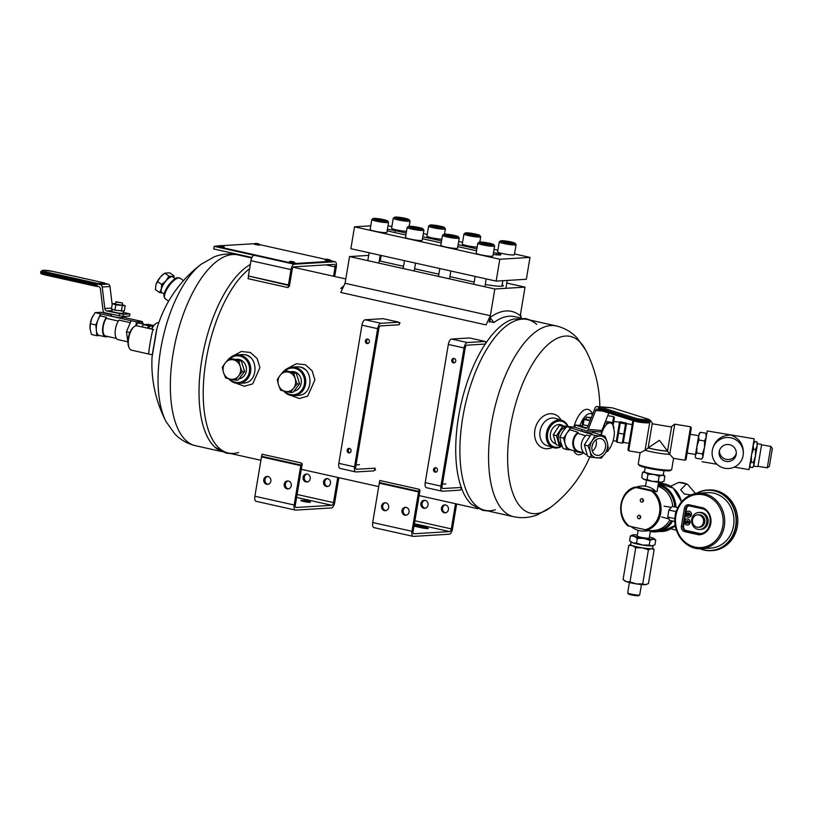 <?xml version="1.0" encoding="UTF-8"?>
<svg xmlns="http://www.w3.org/2000/svg" width="813" height="813" viewBox="0 0 813 813"><rect width="100%" height="100%" fill="white"/><g stroke="black" fill="none" stroke-linecap="round" stroke-linejoin="round"><path stroke-width="1.22" d="M260.912 460.3L228.311 453.024A97.733 42.225 -77.4 0 1 207.234 426.398A97.733 42.225 -77.4 0 1 240.485 277.385A97.733 42.225 -77.4 0 1 249.621 268.646A97.733 42.225 -77.4 0 0 240.485 277.385L240.485 277.385A97.733 42.225 -77.4 0 0 207.234 426.398A97.733 42.225 -77.4 0 0 238.666 452.485M471.733 504.548A97.733 42.225 -77.4 0 1 461.449 488.034A97.733 42.225 -77.4 0 0 471.672 504.487L482.79 510.381L487.79 510.93M461.256 487.485A97.733 42.225 -77.4 0 1 485.239 344.062A97.733 42.225 -77.4 0 0 461.256 487.485M530.371 320.159L525.615 318.523L513.033 319.133A97.733 42.225 -77.4 0 0 485.646 343.442A97.733 42.225 -77.4 0 1 513.115 319.113M484.995 510.31A97.733 42.225 -77.4 0 1 462.556 478.186A97.733 42.225 -77.4 0 1 493.603 339.062A97.733 42.225 -77.4 0 1 527.576 319.529L556.255 325.932A97.733 42.225 -77.4 0 0 493.745 412.12A97.733 42.225 -77.4 0 0 513.674 516.712L484.995 510.31M166.065 421.612A90.609 39.156 102.6 0 1 160.71 349.275A90.609 39.156 102.6 0 1 201.197 264.215A125.111 125.111 0 0 0 156.98 328.411L152.061 357.019A125.111 125.111 0 0 0 166.065 421.612L174.744 433.837C180.384 439.772 187.285 443.725 195.455 445.697L221.339 451.469M231.105 453.644L226.105 453.095L214.988 447.201A97.733 42.225 -77.4 0 1 202.894 353.818A97.733 42.225 -77.4 0 1 250.313 264.469A97.733 42.225 102.6 0 0 201.888 359.366A97.733 42.225 102.6 0 0 224.134 452.089M216.299 246.207L214.165 246.339L213.717 248.971L251.959 257.497M214.165 246.339L294.265 264.215L334.804 261.745L332.761 261.288M332.771 261.247L335.088 261.766A5.356 2.317 102.6 0 1 336.308 266.837L334.692 276.491M294.265 264.215A5.356 2.317 102.6 0 0 291.003 269.611L250.953 260.678L248.392 275.983L288.442 284.916L291.003 269.611M325.983 264.875L335.119 266.918A2.673 1.159 102.6 0 0 334.509 264.377A2.673 1.159 102.6 0 0 334.367 264.367L293.828 266.847A2.673 1.159 -77.4 0 0 292.192 269.54L289.418 286.156L288.442 284.916M335.119 266.918L333.554 276.237M288.961 286.664L288.595 285.424L248.392 275.983M250.953 260.678A5.356 2.317 -77.4 0 1 254.215 255.282M607.738 415.656L613.673 416.652L614.404 417.679L613.215 424.803M613.673 416.652L612.606 423.014M494.832 288.981L489.274 322.212A97.733 42.225 -77.4 0 1 490.015 321.653L490.046 317.568A102.194 44.156 -77.4 0 1 520.249 315.718L525.035 287.141L494.832 288.981L349.539 256.562L345.068 283.29L490.361 315.718L486.072 324.895L340.779 292.467L345.068 283.29M379.254 260.871A15.61 1.738 9.5 0 0 379.681 260.973L403.522 266.288M414.6 268.768L438.868 274.174M449.935 276.654L474.203 282.06M485.29 284.459A15.61 1.738 9.5 0 0 503.338 285.729A15.61 1.738 9.5 0 0 502.139 284.814M368.685 255.394L349.539 256.562M525.035 287.141L506.763 283.056M500.656 240.882L499.365 241.796A8.496 0.945 9.5 0 0 499.294 241.888L497.617 251.888A8.496 0.945 9.5 0 0 503.979 253.89A8.496 0.945 9.5 0 0 513.481 254.957A8.496 0.945 9.5 0 0 514.385 254.693L516.062 244.693A8.496 0.945 9.5 0 0 516.021 244.581L515.096 243.3A7.368 0.823 9.5 0 0 508.003 241.37A7.368 0.823 9.5 0 0 500.656 240.882A7.368 0.823 9.5 0 0 505.716 242.62A7.368 0.823 9.5 0 0 514.344 243.626A7.368 0.823 9.5 0 0 515.096 243.3M499.294 241.888A8.496 0.945 9.5 0 0 505.656 243.89A8.496 0.945 9.5 0 0 515.157 244.967A8.496 0.945 9.5 0 0 516.062 244.693M507.597 241.583L503.542 241.217L503.806 241.817L512.18 243.148L507.597 241.583L507.424 242.62M511.824 243.117L511.916 242.548M370.758 225.831L354.519 226.827L350.86 248.687L496.143 281.115L526.346 279.266L530.005 257.406L514.507 253.941M497.902 250.241L494.04 249.378M462.556 242.345L458.695 241.491M427.221 234.459L423.36 233.605M391.876 226.573L388.014 225.709M354.519 226.827L499.802 259.256L530.005 257.406M496.143 281.115L499.802 259.256M387.161 230.821A8.028 0.894 9.5 0 0 388.035 231.024L405.88 235.018M422.496 238.717L441.225 242.904M457.841 246.603L476.57 250.79M406.215 233.057L395.189 230.587A8.028 0.894 9.5 0 0 387.405 229.347M493.196 254.378A8.028 0.894 9.5 0 0 500.838 254.743A8.028 0.894 9.5 0 0 496.499 253.199L493.511 252.538M476.896 248.829L458.166 244.652M441.55 240.943L422.821 236.756M465.321 232.996A7.368 0.823 9.5 0 0 470.381 234.733A7.368 0.823 9.5 0 0 479.009 235.74A7.368 0.823 9.5 0 0 479.751 235.414A7.368 0.823 9.5 0 0 472.658 233.483A7.368 0.823 9.5 0 0 465.321 232.996L464.02 233.91A8.496 0.945 9.5 0 0 463.959 234.002L462.282 244.002A8.496 0.945 9.5 0 0 467.8 245.831A8.496 0.945 9.5 0 0 477.19 247.081M463.959 234.002A8.496 0.945 9.5 0 0 470.31 236.004A8.496 0.945 9.5 0 0 479.812 237.071A8.496 0.945 9.5 0 0 480.717 236.807A8.496 0.945 9.5 0 0 480.686 236.695L479.751 235.414M472.251 233.697L468.207 233.331L468.471 233.931L476.845 235.262L472.251 233.697L472.079 234.733M476.479 235.231L476.57 234.662M429.975 225.11A7.368 0.823 9.5 0 0 435.036 226.847A7.368 0.823 9.5 0 0 443.664 227.853A7.368 0.823 9.5 0 0 444.416 227.528A7.368 0.823 9.5 0 0 437.313 225.597A7.368 0.823 9.5 0 0 429.975 225.11L428.685 226.024A8.496 0.945 9.5 0 0 428.614 226.116L426.937 236.116A8.496 0.945 9.5 0 0 432.455 237.945A8.496 0.945 9.5 0 0 441.845 239.195M428.614 226.116A8.496 0.945 9.5 0 0 434.975 228.118A8.496 0.945 9.5 0 0 444.477 229.185A8.496 0.945 9.5 0 0 445.382 228.92A8.496 0.945 9.5 0 0 445.341 228.809L444.416 227.528M436.916 225.811L432.862 225.445L433.126 226.044L441.5 227.376L436.916 225.811L436.744 226.847M441.144 227.335L441.235 226.776M394.64 217.223A7.368 0.823 9.5 0 0 399.691 218.961A7.368 0.823 9.5 0 0 408.329 219.967A7.368 0.823 9.5 0 0 409.071 219.642A7.368 0.823 9.5 0 0 401.978 217.711A7.368 0.823 9.5 0 0 394.64 217.223L393.34 218.138A8.496 0.945 9.5 0 0 393.268 218.23L391.602 228.229A8.496 0.945 9.5 0 0 397.12 230.059A8.496 0.945 9.5 0 0 406.5 231.309M393.268 218.23A8.496 0.945 9.5 0 0 399.63 220.232A8.496 0.945 9.5 0 0 409.132 221.299A8.496 0.945 9.5 0 0 410.037 221.034A8.496 0.945 9.5 0 0 410.006 220.923L409.071 219.642M401.571 217.925L397.527 217.559L397.791 218.158L406.165 219.49L401.571 217.925L401.398 218.961M405.799 219.449L405.89 218.89M479.203 242.193L477.902 243.107A8.496 0.945 9.5 0 0 477.831 243.199L476.164 253.199A8.496 0.945 9.5 0 0 482.526 255.201A8.496 0.945 9.5 0 0 492.028 256.268A8.496 0.945 9.5 0 0 492.922 256.004L494.599 246.004A8.496 0.945 9.5 0 0 494.568 245.892L493.633 244.611A7.368 0.823 9.5 0 0 486.54 242.681A7.368 0.823 9.5 0 0 479.203 242.193A7.368 0.823 9.5 0 0 484.253 243.941A7.368 0.823 9.5 0 0 492.881 244.947A7.368 0.823 9.5 0 0 493.633 244.611M477.831 243.199A8.496 0.945 9.5 0 0 484.192 245.201A8.496 0.945 9.5 0 0 493.694 246.278A8.496 0.945 9.5 0 0 494.599 246.004M486.133 242.894L482.089 242.528L482.353 243.128L490.717 244.459L486.133 242.894L485.961 243.93M490.361 244.428L490.452 243.859M443.857 234.307L442.567 235.221A8.496 0.945 9.5 0 0 442.496 235.313L440.819 245.313A8.496 0.945 9.5 0 0 447.18 247.315A8.496 0.945 9.5 0 0 456.682 248.382A8.496 0.945 9.5 0 0 457.587 248.117L459.254 238.118A8.496 0.945 9.5 0 0 459.223 238.006L458.298 236.725A7.368 0.823 9.5 0 0 451.195 234.794A7.368 0.823 9.5 0 0 443.857 234.307A7.368 0.823 9.5 0 0 448.918 236.044A7.368 0.823 9.5 0 0 457.546 237.05A7.368 0.823 9.5 0 0 458.298 236.725M442.496 235.313A8.496 0.945 9.5 0 0 448.857 237.315A8.496 0.945 9.5 0 0 458.359 238.392A8.496 0.945 9.5 0 0 459.254 238.118M450.798 235.008L446.744 234.642L447.008 235.242L455.382 236.573L450.798 235.008L450.626 236.044M455.016 236.542L455.117 235.973M408.522 226.421L407.222 227.335A8.496 0.945 9.5 0 0 407.15 227.427L405.484 237.426A8.496 0.945 9.5 0 0 411.845 239.429A8.496 0.945 9.5 0 0 421.347 240.496A8.496 0.945 9.5 0 0 422.242 240.231L423.919 230.231A8.496 0.945 9.5 0 0 423.878 230.12L422.953 228.839A7.368 0.823 9.5 0 0 415.86 226.908A7.368 0.823 9.5 0 0 408.522 226.421A7.368 0.823 9.5 0 0 413.573 228.158A7.368 0.823 9.5 0 0 422.201 229.164A7.368 0.823 9.5 0 0 422.953 228.839M407.15 227.427A8.496 0.945 9.5 0 0 413.512 229.429A8.496 0.945 9.5 0 0 423.014 230.506A8.496 0.945 9.5 0 0 423.919 230.231M415.453 227.122L411.398 226.756L411.673 227.355L420.036 228.687L415.453 227.122L415.28 228.158M419.681 228.656L419.772 228.087M373.177 218.534L371.887 219.449A8.496 0.945 9.5 0 0 371.815 219.54L370.139 229.54A8.496 0.945 9.5 0 0 376.5 231.542A8.496 0.945 9.5 0 0 386.002 232.609A8.496 0.945 9.5 0 0 386.907 232.345L388.573 222.345A8.496 0.945 9.5 0 0 388.543 222.234L387.618 220.953A7.368 0.823 9.5 0 0 380.514 219.022A7.368 0.823 9.5 0 0 373.177 218.534A7.368 0.823 9.5 0 0 378.238 220.272A7.368 0.823 9.5 0 0 386.866 221.278A7.368 0.823 9.5 0 0 387.618 220.953M371.815 219.54A8.496 0.945 9.5 0 0 378.177 221.543A8.496 0.945 9.5 0 0 387.679 222.61A8.496 0.945 9.5 0 0 388.573 222.345M380.118 219.236L376.063 218.87L376.328 219.469L384.701 220.801L380.118 219.236L379.945 220.272M384.336 220.77L384.437 220.201M153.657 329.529L136.95 325.8A12.49 5.396 102.6 0 0 134.094 326.724L133.322 327.354A11.595 5.01 102.6 0 0 128.556 336.724A11.595 5.01 102.6 0 0 128.881 347.232L129.318 348.127A12.49 5.396 102.6 0 0 131.513 350.179L152.285 354.824M134.094 326.724A12.49 5.396 102.6 0 0 128.962 336.816A12.49 5.396 102.6 0 0 129.318 348.127M151.401 329.021A13.384 5.782 -77.4 0 1 154.765 324.438L155.537 323.808A14.278 6.169 -77.4 0 1 158.799 322.741M151.767 329.102A14.278 6.169 -77.4 0 1 155.537 323.808M294.123 391.114A9.837 8.801 -93.5 0 0 301.227 379.681A9.837 8.801 -93.5 0 0 290.78 371.765M284.57 391.236A13.384 11.982 -93.5 0 0 301.074 390.982A13.384 11.982 -93.5 0 0 301.471 372.567A13.384 11.982 -93.5 0 0 285.007 370.941M283.676 391.033A14.278 12.774 -93.5 0 0 293.849 395.636A14.278 12.774 -93.5 0 0 305.739 380.606A14.278 12.774 -93.5 0 0 292.111 367.141A14.278 12.774 -93.5 0 0 284.103 370.992M293.849 395.636L298.696 395.342A14.278 12.774 -93.5 0 0 301.684 394.752M305.403 369.722A14.278 12.774 -93.5 0 0 296.958 366.846L292.111 367.141M239.144 378.848A9.837 8.801 -93.5 0 0 246.258 367.415A9.837 8.801 -93.5 0 0 235.811 359.498M241.258 360.82L238.839 360.972L228.87 358.746L231.278 358.594L241.258 360.82L244.632 371.551L238.036 380.057L235.628 380.21L238.118 376.521A9.837 8.811 86.5 0 1 230.892 379.264L229.612 378.98A9.837 8.811 86.5 0 1 223.788 373.319L225.648 377.984L229.612 378.98A13.384 11.982 -93.5 0 0 246.095 378.716A13.384 11.982 -93.5 0 0 246.491 360.301A13.384 11.982 -93.5 0 0 230.028 358.675M228.697 378.756A14.278 12.774 -93.5 0 0 238.88 383.37A14.278 12.774 -93.5 0 0 250.76 368.34A14.278 12.774 -93.5 0 0 237.132 354.875A14.278 12.774 -93.5 0 0 229.124 358.726M238.88 383.37L243.727 383.075A14.278 12.774 -93.5 0 0 246.705 382.486M250.434 357.456A14.278 12.774 -93.5 0 0 241.979 354.58L237.132 354.875M461.398 488.339L460.31 490.137L442.435 491.225A5.356 2.317 -77.4 0 1 442.14 491.204A5.356 2.317 -77.4 0 1 440.92 486.123L464.05 347.954A5.356 2.317 -77.4 0 1 467.312 342.558L485.188 341.46L485.696 343.167M461.55 487.465L442.587 488.542M485.544 344.041L466.875 345.179A2.673 1.159 -77.4 0 0 465.239 347.883L442.12 486.052A2.673 1.159 102.6 0 0 442.729 488.593A2.673 1.159 102.6 0 0 442.872 488.603M485.188 341.46L469.487 337.954L451.601 339.051A5.356 2.317 102.6 0 0 448.339 344.448L425.219 482.617A5.356 2.317 102.6 0 0 426.439 487.698A5.356 2.317 102.6 0 0 426.723 487.719M442.435 484.162L445.839 483.959M435.849 467.76A2.226 1.992 -93.5 0 0 433.492 470.066A2.226 1.992 -93.5 0 0 437.445 470.381A2.226 1.992 -93.5 0 0 435.849 467.76M454.142 358.442A2.226 1.992 -93.5 0 0 451.784 360.748A2.226 1.992 -93.5 0 0 455.747 361.063A2.226 1.992 -93.5 0 0 454.142 358.442M435.951 467.78A2.226 1.992 -93.5 0 0 436.215 472.028M454.243 358.472A2.226 1.992 -93.5 0 0 454.508 362.72M399.305 323.889L398.807 322.182L383.096 318.676L365.22 319.773A5.356 2.317 102.6 0 0 361.948 325.17L338.828 463.339A5.356 2.317 102.6 0 0 340.047 468.42A5.356 2.317 102.6 0 0 340.332 468.44M356.043 464.884L359.458 464.68M375.017 469.06L373.929 470.859L356.043 471.947A5.356 2.317 -77.4 0 1 355.759 471.926A5.356 2.317 -77.4 0 1 354.539 466.845L377.659 328.676A5.356 2.317 -77.4 0 1 380.921 323.279L398.807 322.182M375.159 468.186L356.206 469.264M399.163 324.763L380.484 325.901A2.673 1.159 -77.4 0 0 378.848 328.594L355.728 466.774A2.673 1.159 102.6 0 0 356.338 469.314A2.673 1.159 102.6 0 0 356.48 469.325M367.029 343.533A2.226 1.992 -93.5 0 0 369.387 341.226A2.226 1.992 -93.5 0 0 365.423 340.911A2.226 1.992 -93.5 0 0 367.029 343.533M348.736 452.851A2.226 1.992 -93.5 0 0 351.094 450.544A2.226 1.992 -93.5 0 0 347.131 450.229A2.226 1.992 -93.5 0 0 348.736 452.851M367.862 339.184A2.226 1.992 -93.5 0 0 368.116 343.442M349.56 448.502A2.226 1.992 -93.5 0 0 349.824 452.75M445.717 512.769A4.014 3.598 86.5 0 1 445.239 504.873M456.652 503.989L452.495 528.816A5.356 2.317 -77.4 0 1 449.233 534.212L413.471 536.397A5.356 2.317 -77.4 0 1 413.187 536.377A5.356 2.317 -77.4 0 1 411.967 531.296L418.553 491.936L379.285 483.176L372.7 522.535A5.356 2.317 102.6 0 0 373.919 527.607A5.356 2.317 102.6 0 0 374.204 527.637M425.301 508.216A4.014 3.598 86.5 0 1 424.823 500.31M445.544 504.924A4.014 3.598 86.5 0 1 445.128 512.861A4.014 3.598 86.5 0 1 444.64 504.853A4.014 3.598 86.5 0 1 445.544 504.924M455.514 503.735L451.306 528.887L414.904 520.767M425.118 500.361A4.014 3.598 86.5 0 1 424.711 508.308A4.014 3.598 86.5 0 1 424.223 500.29A4.014 3.598 86.5 0 1 425.118 500.361M379.285 483.176L379.823 480.493L419.091 489.253L379.823 480.493L379.62 482.617L418.888 491.387L419.091 489.253L418.888 491.387L379.62 482.617M414.417 523.714L449.68 531.58A2.673 1.159 102.6 0 0 451.306 528.887M449.68 531.58L413.908 533.775A2.673 1.159 -77.4 0 1 413.766 533.765A2.673 1.159 -77.4 0 1 413.156 531.224L420.036 490.117M419.64 490.148L418.553 491.936M414.213 524.913L425.666 527.474A4.908 0.549 -170.5 0 1 428.329 528.409A4.908 0.549 -170.5 0 1 421.297 527.739L414.01 526.113M384.458 510.645A4.014 3.598 -93.5 0 0 388.705 506.489A4.014 3.598 -93.5 0 0 381.531 506.418A4.014 3.598 -93.5 0 0 384.458 510.645M404.884 515.198A4.014 3.598 -93.5 0 0 409.122 511.042A4.014 3.598 -93.5 0 0 401.947 510.981A4.014 3.598 -93.5 0 0 404.884 515.198M385.474 502.719A4.014 3.598 -93.5 0 0 385.962 510.625M405.89 507.271A4.014 3.598 -93.5 0 0 406.378 515.178M562.789 425.616A9.837 7.652 107.5 0 0 550.462 433.583A9.837 7.652 107.5 0 0 555.655 443.685M567.474 426.073A13.384 10.417 107.5 0 0 556.499 421.632A13.384 10.417 107.5 0 0 547.688 433.37A13.384 10.417 107.5 0 0 561.488 445.971M567.921 426.124A14.278 11.108 107.5 0 0 561.935 420.392A14.278 11.108 107.5 0 0 546.448 433.146A14.278 11.108 107.5 0 0 553.348 447.628A14.278 11.108 107.5 0 0 562.047 446.032L556.112 444.711L553.277 434.742L556.478 435.758L559.314 445.727M267.975 476.479A4.014 3.598 -93.5 0 0 263.737 480.635A4.014 3.598 -93.5 0 0 270.912 480.707A4.014 3.598 -93.5 0 0 267.975 476.479M338.848 477.698L334.702 502.525A5.356 2.317 -77.4 0 1 331.44 507.922L295.668 510.107A5.356 2.317 -77.4 0 1 295.383 510.086A5.356 2.317 -77.4 0 1 294.164 505.005L300.749 465.646L261.481 456.886L254.896 496.245A5.356 2.317 102.6 0 0 256.115 501.316A5.356 2.317 102.6 0 0 256.4 501.347M288.402 481.042A4.014 3.598 -93.5 0 0 284.154 485.188A4.014 3.598 -93.5 0 0 291.328 485.259A4.014 3.598 -93.5 0 0 288.402 481.042M267.67 476.428A4.014 3.598 -93.5 0 0 268.158 484.335M296.613 497.424L331.877 505.3L296.105 507.485A2.673 1.159 -77.4 0 1 295.962 507.475A2.673 1.159 -77.4 0 1 295.353 504.934L302.233 463.827M288.097 480.981A4.014 3.598 -93.5 0 0 288.574 488.887M301.836 463.857L300.749 465.646M337.72 477.444L333.503 502.597L297.101 494.477M331.877 505.3A2.673 1.159 102.6 0 0 333.503 502.597M261.481 456.886L262.02 454.203L301.288 462.963L262.02 454.203L261.816 456.327L301.084 465.097L301.288 462.963L301.084 465.097L261.816 456.327M310.007 502.282A4.908 0.549 -170.5 0 1 304.519 501.662A4.908 0.549 -170.5 0 1 300.84 500.503A4.908 0.549 -170.5 0 1 305.769 500.778A4.908 0.549 -170.5 0 1 310.525 502.129A4.908 0.549 -170.5 0 1 310.007 502.282M327.924 486.479A4.014 3.598 86.5 0 1 327.436 478.583M307.497 481.926A4.014 3.598 86.5 0 1 307.019 474.02M326.42 486.499A4.014 3.598 86.5 0 1 326.836 478.562A4.014 3.598 86.5 0 1 327.324 486.57A4.014 3.598 86.5 0 1 326.42 486.499M306.003 481.946A4.014 3.598 86.5 0 1 306.42 473.999A4.014 3.598 86.5 0 1 306.908 482.018A4.014 3.598 86.5 0 1 306.003 481.946M419.691 490.046L418.888 491.387L419.691 490.046M301.897 463.756L301.084 465.097L301.897 463.756M490.046 317.568L493.938 322.527L490.015 321.653M493.938 322.527A97.733 42.225 -77.4 0 1 514.548 316.623L520.605 317.974M521.052 317.294L520.564 313.869L520.249 315.718L521.407 317.995M343.869 285.871L340.799 288.351L342.527 288.737M248.534 276.481L248.046 278.686L288.097 287.629L288.595 285.424M375.057 468.816L374.376 470.117L375.565 469.944M460.778 489.375L461.896 489.213M485.402 342.151L486.499 342.182L485.331 341.917M399.274 324.072L399.01 322.883L400.169 322.913L398.939 322.639M495.361 509.771A97.733 42.225 -77.4 0 1 462.556 478.186A97.733 42.225 -77.4 0 1 493.603 339.062A97.733 42.225 -77.4 0 1 536.722 324.417M152.946 329.987L152.895 330.017C151.614 333.005 148.098 354.021 148.86 354.031L148.901 354.062M156.563 329.875L152.183 355.139M156.98 328.411L152.061 357.019M573.744 450.727A23.201 10.02 102.6 0 0 579.12 454.762A23.201 10.02 102.6 0 0 582.25 453.613L583.378 452.882M592.525 414.478A19.634 8.486 102.6 0 0 590.929 413.695L592.677 414.091L591.498 412.191A23.201 10.02 102.6 0 0 573.856 427.018M590.929 413.695A19.634 8.486 102.6 0 0 583.399 418.604M583.206 418.898A19.634 8.486 102.6 0 0 580.004 425.423M489.274 322.212L490.361 315.718M561.102 420.138A17.845 13.892 107.5 0 0 542.667 416.703A17.845 13.892 107.5 0 0 535.452 439.609A17.845 13.892 107.5 0 0 552.515 447.363M561.935 420.392L555.574 418.39A14.278 11.108 107.5 0 0 540.686 428.664A14.278 11.108 107.5 0 0 546.997 445.626L553.348 447.628M296.491 366.876L299.336 366.917C313.076 367.974 313.472 392.913 300.546 395.088L298.229 395.372M288.137 368.116L296.318 363.746L305.353 364.752L312.141 370.83L314.905 379.905L307.66 396.144L299.367 398.512L290.698 395.392M241.522 354.6L244.357 354.651C258.097 355.698 258.504 380.647 245.567 382.821L243.25 383.106M233.158 355.85L241.349 351.48L250.374 352.476L257.162 358.563L259.926 367.628L252.691 383.878L244.388 386.236L235.729 383.126M259.936 244.693L325.566 259.337M330.617 260.465L332.497 261.227L295.139 263.514L291.593 263.056L217.772 246.583L216.329 246.065L218.738 245.851M332.781 261.146L295.068 263.951L291.521 263.493L217.701 247.02L216.329 246.065M221.288 245.699L254.449 243.697M605.949 451.835L607.606 451.439L610.898 446.408A14.929 6.453 -77.4 0 1 610.705 446.754A14.929 6.453 -77.4 0 1 606.183 451.733M610.898 446.408L612.646 442.272A14.929 6.453 -77.4 0 0 614.384 431.896L612.443 422.557L610.776 422.963A14.929 6.453 -77.4 0 1 613.988 427.892M610.776 422.963L604.862 423.024L603.693 428.522A14.929 6.453 -77.4 0 1 608.642 423.095M603.693 428.522L600.655 434.864M601.244 435.046A14.929 6.453 -77.4 0 1 601.945 432.658M593.449 432.587A14.929 6.453 -77.4 0 1 593.785 431.429M605.553 421.215L612.443 422.557M123.413 311.094L123.068 313.178A5.671 0.63 -170.5 0 1 117.377 312.863A5.671 0.63 -170.5 0 1 111.889 311.308L112.235 309.275M106.849 310.973A2.835 2.53 -93.5 0 1 104.796 308.534L102.214 287.009A2.835 2.53 -93.5 0 0 100.162 284.57L96.95 283.849L96.584 286.034L98.373 286.44A2.835 2.53 -93.5 0 1 100.426 288.879L103.007 310.403A2.835 2.53 -93.5 0 0 105.06 312.842L123.048 316.491L123.413 314.306L106.849 310.973L112.001 310.657M123.413 314.306L129.917 313.909L123.2 312.405M112.153 304.56L109.989 286.532A2.835 2.53 -93.5 0 0 107.936 284.093L104.725 283.371L96.95 283.849M123.048 316.491L129.552 316.094L129.917 313.909M127.946 342.639L126.452 331.785L131.157 320.678L136.564 321.887L142.295 321.531L143.139 324.123M127.417 341.745L117.997 339.641A11.108 4.797 102.6 0 1 115.172 331.765A11.108 4.797 102.6 0 1 119.023 320.109L130.324 322.639M116.391 338.421L105.609 336.013A10.264 4.431 102.6 0 1 102.987 329.021A10.264 4.431 102.6 0 1 106.29 318.35L118.373 321.044M105.426 336.836L99.145 335.434A11.108 4.797 102.6 0 1 96.32 327.558A11.108 4.797 102.6 0 1 100.182 315.901L106.462 317.304A11.108 4.797 102.6 0 0 102.601 328.96A11.108 4.797 102.6 0 0 105.426 336.836A11.108 4.797 102.6 0 0 107.407 336.419M126.452 331.785L129.867 332.547M135.741 325.83L136.564 321.887M122.519 316.491L122.336 317.578A5.671 0.63 -170.5 0 1 114.216 316.806A5.671 0.63 -170.5 0 1 111.157 315.708L111.401 314.255M122.417 317.1L142.295 321.531M90.426 323.747L90.06 328.93L91.463 334.499L96.869 335.708L95.832 324.946L90.426 323.747L91.889 317.995L95.121 312.639L100.853 312.283L111.34 314.621M95.121 312.639L131.157 320.678M135.984 325.779A11.148 4.817 -77.4 0 1 140.303 321.907A11.148 4.817 -77.4 0 1 142.997 324.092M106.29 318.35L106.462 317.304M99.603 335.535L96.869 335.708M90.019 328.411L90.06 328.93A11.148 4.817 102.6 0 1 90.019 328.401L90.019 328.411A11.148 4.817 102.6 0 1 91.889 317.995A11.148 4.817 102.6 0 1 92.733 316.247L92.794 316.145M95.832 324.946L100.527 313.838L100.182 315.901M98.129 286.379L96.747 286.461L97.316 283.391L104.836 283.402M122.194 304.692L125.192 305.708L124.298 311.044L114.938 310.2L111.411 308.991L112.306 303.666L115.497 303.523M125.192 305.708L115.832 304.865L114.938 310.2M115.832 304.865L112.306 303.666M122.275 305.891L121.381 311.216M122.468 303.025L122.102 305.251L115.395 304.123L116.127 301.796L122.468 303.025L115.761 301.908M284.591 391.246A9.837 8.811 86.5 0 1 278.768 385.596L280.627 390.25L285.861 391.531L290.597 392.476L293.097 388.787A9.837 8.811 86.5 0 1 285.861 391.531M293.097 388.787L297.192 383.97L295.343 379.315A9.837 8.811 86.5 0 1 293.94 387.699M295.343 379.315L293.818 373.238L289.082 372.293A9.837 8.811 86.5 0 1 294.906 377.943M289.082 372.293L283.839 371.013L280.587 374.742A9.837 8.811 86.5 0 1 287.812 372.008M280.587 374.742L277.243 379.519L278.331 384.224A9.837 8.811 86.5 0 1 279.743 375.83M278.331 384.224L278.768 385.596M297.192 383.97L299.611 383.817L296.227 373.086L286.257 370.86L283.839 371.013M290.597 392.476L293.015 392.333L299.611 383.817M296.227 373.086L293.818 373.238M690.898 494.904L684.475 494.07L680.684 489.853L686.335 484.081L687.402 484.182L678.835 482.414L670.552 486.245M687.402 484.182L695.572 493.542M657.9 486.296A22.551 20.183 86.5 0 1 672.717 506.458M669.719 520.147A22.551 20.183 86.5 0 1 653.967 530.472L649.607 530.737M636.701 487.038A22.551 20.183 86.5 0 1 641.62 486.042A22.551 20.183 86.5 0 1 655.867 491.367L653.733 491.499A22.551 20.183 86.5 0 1 660.725 513.105A22.551 20.183 86.5 0 1 647.27 530.157L628.012 525.859A22.551 20.183 86.5 0 1 621.03 504.243A22.551 20.183 86.5 0 1 634.475 487.2L653.733 491.499M631.437 526.844A22.551 20.183 -93.5 0 0 644.374 531.052A22.551 20.183 -93.5 0 0 649.394 530.025L646.681 530.188M640.309 500.046A1.768 1.585 86.5 0 1 643.449 500.3A1.768 1.585 86.5 0 1 641.975 502.16A1.768 1.585 86.5 0 1 640.309 500.046M637.524 516.662A1.768 1.585 86.5 0 1 640.664 516.916A1.768 1.585 86.5 0 1 639.191 518.775A1.768 1.585 86.5 0 1 637.524 516.662M686.335 484.081A23.963 21.443 -93.5 0 0 678.835 482.414M671.132 528.653A23.963 21.443 -93.5 0 0 676.375 530.137M675.827 528.277L674.577 526.041M653.185 491.316L655.502 491.174L637.006 487.048A0.894 0.803 86.5 0 0 636.803 487.028L634.587 487.17M634.689 487.19L637.006 487.048M640.41 517.993A1.768 1.585 86.5 0 1 640.288 515.869M643.195 501.377A1.768 1.585 86.5 0 1 643.063 499.253M628.784 545.432L623.083 579.517L626.386 581.671L630.024 581.884L636.203 583.866L642.707 583.897L648.418 549.812L642.24 547.83L635.736 547.799L632.423 545.635L628.784 545.432L630.654 544.507M630.024 581.884L635.736 547.799M632.067 535.137L630.36 535.991L629.577 540.706L632.88 542.86L636.518 543.074L637.311 538.358L643.815 538.389L649.994 540.371L653.022 539.222L655.735 540.025L654.038 538.602A11.148 1.24 -170.5 0 1 653.022 539.222A11.148 1.24 -170.5 0 1 643.815 538.389A11.148 1.24 -170.5 0 1 633.998 536.204L637.311 538.358M636.518 543.074L642.697 545.056L649.211 545.086L649.994 540.371M642.707 583.897L645.42 584.699L648.449 583.551L654.15 549.466L651.447 548.663A11.148 1.24 -170.5 0 1 642.24 547.83A11.148 1.24 -170.5 0 1 632.423 545.635A11.148 1.24 -170.5 0 1 630.634 544.629L631.071 541.976M648.418 549.812L651.447 548.663A11.148 1.24 -170.5 0 0 652.626 548.318L653.073 545.655M649.211 545.086L651.914 545.889L654.943 544.73L655.735 540.025M652.646 548.196L654.15 549.466M630.36 535.991L633.998 536.204A11.148 1.24 -170.5 0 1 632.463 534.984A11.148 1.24 -170.5 0 1 633.398 534.842A11.148 1.24 -170.5 0 1 637.351 534.995M646.457 584.506A11.148 1.24 -170.5 0 1 646.355 584.547A11.148 1.24 -170.5 0 1 645.42 584.699A11.148 1.24 -170.5 0 1 636.203 583.866A11.148 1.24 -170.5 0 1 626.386 581.671A11.148 1.24 -170.5 0 1 624.77 580.939L623.927 580.258M627.707 592.972L628.419 593.957A5.224 0.579 9.5 0 0 632.595 595.177A5.224 0.579 9.5 0 0 638.154 595.777A5.224 0.579 9.5 0 0 638.662 595.675L639.658 594.974A6.098 0.681 -170.5 0 1 639.059 595.096A6.098 0.681 -170.5 0 1 632.575 594.394A6.098 0.681 -170.5 0 1 627.707 592.972A6.098 0.681 -170.5 0 1 627.677 592.89L629.394 582.525M641.457 584.537L639.709 594.903A6.098 0.681 -170.5 0 1 639.658 594.974M649.414 537.017A11.148 1.24 -170.5 0 1 652.422 537.86A11.148 1.24 -170.5 0 1 654.038 538.602M650.461 530.686L649.241 538.043A6.118 0.681 -170.5 0 1 643.093 537.708A6.118 0.681 -170.5 0 1 637.179 536.021L638.134 530.35M652.961 545.686A11.148 1.24 -170.5 0 1 652.849 545.736A11.148 1.24 -170.5 0 1 651.914 545.889A11.148 1.24 -170.5 0 1 642.697 545.056A11.148 1.24 -170.5 0 1 632.88 542.86A11.148 1.24 -170.5 0 1 631.264 542.129L630.421 541.448M663.967 470.666L663.256 474.894A9.522 1.057 -170.5 0 1 653.693 474.375A9.522 1.057 -170.5 0 1 644.485 471.753L645.187 467.526M663.306 474.629A9.817 1.098 -170.5 0 1 663.398 474.701A9.817 1.098 -170.5 0 1 662.168 475.27A9.817 1.098 -170.5 0 1 653.693 474.406A9.817 1.098 -170.5 0 1 645.4 472.465A9.817 1.098 -170.5 0 1 644.414 471.53A9.817 1.098 -170.5 0 1 644.526 471.489M662.3 482.048A9.817 1.098 -170.5 0 1 662.158 482.119A9.817 1.098 -170.5 0 1 660.989 482.261A9.817 1.098 -170.5 0 1 652.524 481.398A9.817 1.098 -170.5 0 1 644.231 479.457A9.817 1.098 -170.5 0 1 643.164 478.938A9.817 1.098 -170.5 0 1 643.063 478.827M647.961 474.325L647.077 479.609L644.231 479.457L641.67 477.597L642.544 472.312L645.4 472.465L647.961 474.325L653.693 474.406L659.14 476.194L662.168 475.27L664.902 476.052L663.398 474.701M647.077 479.609L652.524 481.398L658.256 481.479L659.14 476.194M664.902 476.052L664.018 481.337L660.989 482.261L658.256 481.479M644.414 471.53L642.544 472.312M712.3 450.483L712.473 449.416C714.983 440.199 721.06 435.382 730.724 434.975C739.718 438.492 743.905 445.016 743.285 454.538L743.112 455.565A15.61 15.518 9.4 0 1 725.186 468.329A15.61 15.518 9.4 0 1 712.3 450.483A15.61 15.518 9.4 0 1 712.31 450.443A15.61 15.518 9.4 0 1 730.247 437.709A15.61 15.518 9.4 0 1 743.112 455.565M702.798 457.648L707.269 430.951L702.798 457.638L701.517 459.142L702.96 456.693L702.391 453.918L704.485 447.607L704.556 440.971L706.212 437.272L705.847 433.227L706.578 435.067M734.241 467.129L749.058 469.609L754.21 438.807L707.269 430.951M702.94 456.815L703.164 455.443M729.119 444.599A8.597 8.537 9.4 0 1 736.192 454.416A8.597 8.537 9.4 0 1 726.324 461.449A8.597 8.537 9.4 0 1 719.231 451.622A8.597 8.537 9.4 0 1 729.119 444.599M719.454 450.636A8.597 8.537 -170.6 0 0 736.293 453.41M753.519 442.912L754.81 441.418L753.153 445.118L753.519 449.162L751.771 453.847M751.425 455.463L751.344 462.109L749.901 464.548L750.47 467.333L749.749 465.503M770.694 458.42L769.362 466.367L767.269 467.851L770.856 446.398L772.35 448.481L770.694 458.42M770.856 446.398L761.568 444.843L757.98 466.296L767.269 467.851M761.568 444.843L757.98 466.296M752.482 467.668L753.763 466.164L757.177 445.798L757.543 443.593L756.812 441.754L757.177 445.798L755.521 449.498L755.45 456.134L753.356 462.445L753.925 465.219L752.482 467.668L750.47 467.333M756.812 441.754L754.81 441.418M755.521 449.498L753.519 449.162M753.356 462.445L751.344 462.109M690.257 434.284L698.662 435.697L695.206 456.367L695.928 458.207L695.206 456.367M698.662 435.697L695.359 455.422L696.812 452.983L702.391 453.918M698.977 433.796L700.267 432.292L698.611 435.992L698.977 440.036L696.883 446.337L696.812 452.983M700.267 432.292L705.847 433.227M695.928 458.207L701.517 459.142M698.977 440.036L704.556 440.971M238.118 376.521L242.223 371.704L240.363 367.039A9.837 8.811 86.5 0 1 238.961 375.433M240.363 367.039L238.839 360.972M234.114 360.017A9.837 8.811 86.5 0 1 239.937 365.667M228.87 358.746L225.608 362.476A9.837 8.811 86.5 0 1 232.833 359.732M225.608 362.476L222.274 367.252L223.362 371.948A9.837 8.811 86.5 0 1 224.764 363.563M223.362 371.948L223.788 373.319M244.632 371.551L242.223 371.704M230.892 379.264L235.628 380.21M592.342 451.174A8.597 6.687 107.5 0 0 595.909 439.853M587.027 427.892A5.671 0.63 -170.5 0 1 583.5 427.069A5.671 0.63 -170.5 0 1 582.362 426.479L582.718 424.305M582.504 425.616L575.289 425.047L585.695 428.329A2.835 1.748 94.4 0 0 585.939 428.38A2.835 1.748 94.4 0 0 587.626 426.927L595.065 408.014A2.835 1.748 94.4 0 1 596.752 406.561A2.835 1.748 94.4 0 1 596.996 406.612L599.029 407.252M610.177 407.638A2.835 1.748 94.4 0 1 610.431 407.628A2.835 1.748 94.4 0 1 610.675 407.679L610.97 407.77M598.612 409.427L597.596 409.102A2.835 1.748 94.4 0 0 597.352 409.051A2.835 1.748 94.4 0 0 595.665 410.504L588.226 429.416A2.835 1.748 94.4 0 1 586.539 430.87A2.835 1.748 94.4 0 1 586.295 430.819L574.923 427.242L575.289 425.047M608.785 412.994L601.905 430.484A2.835 1.748 94.4 0 1 600.228 431.937A2.835 1.748 94.4 0 1 599.974 431.886M570.065 429.792A11.108 8.648 107.5 0 0 564.73 440.768A11.108 8.648 107.5 0 0 570.289 449.64L578.297 452.17A11.108 8.648 -72.5 0 1 572.748 443.288A11.108 8.648 -72.5 0 1 578.073 432.313L570.065 429.792L570.411 427.729L563.531 438.268L566.752 449.589L571.224 449.935M581.712 452.353A11.108 8.648 -72.5 0 1 578.297 452.17M583.947 453.065L578.551 451.367A10.264 7.988 -72.5 0 1 573.429 443.461A10.264 7.988 -72.5 0 1 577.901 433.349L585.645 435.798M587.25 454.985L586.854 454.863A11.108 8.648 -72.5 0 1 581.295 445.981A11.108 8.648 -72.5 0 1 586.62 435.006L590.065 436.093M593.033 431.378L592.799 432.76A5.671 0.63 -170.5 0 1 587.108 432.445A5.671 0.63 -170.5 0 1 581.62 430.89L581.864 429.427M574.943 427.13L566.732 426.571L562.698 431.652L559.852 437.109L563.531 438.268M594.923 435.453L600.563 436.032A11.148 8.679 -72.5 0 1 607.22 442.089L608.236 447.567L605.39 453.024L601.356 458.105L591.264 457.313L590.248 451.845L588.043 445.991L592.077 440.91L594.923 435.453L566.732 426.571M605.014 436.235L607.22 442.089A11.148 8.679 -72.5 0 1 605.39 453.024A11.148 8.679 -72.5 0 1 596.905 457.892A11.148 8.679 -72.5 0 1 590.248 451.845A11.148 8.679 -72.5 0 1 592.077 440.91A11.148 8.679 -72.5 0 1 600.563 436.032L605.014 436.235L592.86 432.404M566.752 449.589L563.074 448.43L560.868 442.577L559.852 437.109M578.073 432.313L577.901 433.349M588.043 445.991L584.364 444.833L587.586 456.154L591.264 457.313M591.244 434.294L584.364 444.833M600.888 454.518A8.597 6.687 -72.5 0 1 596.153 455.158A8.597 6.687 -72.5 0 1 592.352 444.955A8.597 6.687 -72.5 0 1 601.315 438.766A8.597 6.687 -72.5 0 1 605.614 446.032A8.597 6.687 -72.5 0 1 600.888 454.518M612.707 407.974A1.118 0.864 107.5 0 0 612.413 407.882L599.77 406.896A1.118 0.864 107.5 0 0 598.714 407.923L598.571 408.807A1.118 0.864 107.5 0 0 599.262 409.976L634.323 421.022M588.063 425.829L583.185 424.793L582.362 423.929L583.256 418.593L585.939 418.807M590.035 420.738L584.08 419.467L583.185 424.793M584.08 419.467L583.256 418.593M590.197 420.392L585.858 419.305L586.234 417.079L591.295 417.597M591.051 418.228L586.234 417.079M592.779 443.817A4.106 3.191 -72.5 0 1 592.057 446.134M148.342 328.34A9.522 4.116 -77.4 0 1 151.391 326.043A9.522 4.116 -77.4 0 1 151.909 326.084L153.007 326.328M148.179 328.31A9.786 4.228 -77.4 0 1 152.874 326.298M141.879 326.897L143.423 324.682L148.464 324.367L153.179 325.424L148.139 325.728L147.692 328.198M143.423 324.682L148.139 325.728M561.681 445.067A9.522 7.408 -72.5 0 1 558.622 435.148A9.522 7.408 -72.5 0 1 566.021 427.343M561.834 445.463A9.786 7.622 -72.5 0 1 558.409 435.138A9.786 7.622 -72.5 0 1 566.295 427.049M553.277 434.742L559.324 425.473L569.852 426.683M559.324 425.473L566.427 426.906M562.535 426.479L556.478 435.758M710.816 548.094A27.764 24.847 -93.5 0 0 733.55 525.838A27.764 24.847 -93.5 0 0 707.422 492.668L698.133 493.237A27.764 24.847 86.5 0 1 724.627 519.436A27.764 24.847 86.5 0 1 701.528 548.663L710.816 548.094M700.247 548.704A30.142 26.971 -93.5 0 0 735.643 526.306A30.142 26.971 -93.5 0 0 725.277 496.489A30.142 26.971 -93.5 0 0 696.863 493.349M699.78 548.694A30.366 27.175 -93.5 0 0 711.07 550.686A30.366 27.175 -93.5 0 0 735.948 526.336A30.366 27.175 -93.5 0 0 707.361 490.066A30.366 27.175 -93.5 0 0 696.395 493.41M711.07 550.686L712.483 550.604A30.366 27.175 -93.5 0 0 737.361 526.255A30.366 27.175 -93.5 0 0 708.773 489.975L707.361 490.066M684.353 521.824L683.591 526.346A3.506 3.14 -93.5 0 0 686.101 530.472L700.064 533.592L698.774 534.802A14.014 12.541 86.5 0 0 710.796 523.542A14.014 12.541 86.5 0 0 703.265 507.922L689.2 504.782A4.634 4.146 86.5 0 0 684.353 508.41L681.385 526.204A4.634 4.146 86.5 0 0 684.698 531.661L698.774 534.802M703.265 507.922L703.377 508.958C714.373 513.481 711.284 533.755 699.749 533.613A12.886 11.534 86.5 0 1 699.353 533.633L685.389 530.513A3.506 3.14 86.5 0 1 682.879 526.397L681.385 526.204M689.078 505.798A3.506 3.14 -93.5 0 0 686.568 508.562L685.755 513.389M685.654 514.05L684.455 521.163M688.855 517.292A3.059 2.734 -93.5 0 0 691.416 514.832A3.059 2.734 -93.5 0 0 688.489 511.184L688.428 511.184A3.059 2.734 86.5 0 1 688.804 517.292A3.059 2.734 86.5 0 1 685.887 514.324M687.554 525.066A3.059 2.734 -93.5 0 0 690.115 522.617A3.059 2.734 -93.5 0 0 687.188 518.958M699.749 529.466L701.06 529.385A8.496 7.602 -93.5 0 0 708.021 522.576A8.496 7.602 -93.5 0 0 700.023 512.424L698.702 512.505A8.496 7.602 86.5 0 1 706.812 520.523A8.496 7.602 86.5 0 1 699.749 529.466A8.496 7.602 86.5 0 1 697.828 529.314A8.496 7.602 86.5 0 1 691.629 520.381A8.496 7.602 86.5 0 1 698.702 512.505M697.635 514.842L698.845 514.761A6.23 5.579 86.5 0 1 704.708 522.21A6.23 5.579 86.5 0 1 699.607 527.21L698.397 527.281A6.23 5.579 86.5 0 1 692.442 521.397A6.23 5.579 86.5 0 1 697.635 514.842A6.23 5.579 86.5 0 1 703.499 522.281A6.23 5.579 86.5 0 1 698.397 527.281M684.698 521.082A3.059 2.734 86.5 0 1 690.054 521.855A3.059 2.734 86.5 0 1 684.587 522.098M685.979 521.377L684.495 521.042L684.343 521.946A2.866 2.571 86.5 0 1 684.495 521.042L685.806 521.509A0.793 0.711 86.5 0 1 686.955 521.763L689.485 522.149A2.866 2.571 86.5 0 1 689.333 523.044L686.812 522.647A0.793 0.711 86.5 0 1 685.664 522.393L684.343 521.926L685.776 522.251M686.812 522.647L685.664 522.393M685.806 521.509L686.955 521.763M685.999 513.308A3.059 2.734 86.5 0 1 688.428 511.184M688.113 514.873L690.633 515.269A2.866 2.571 -93.5 0 0 690.786 514.375L685.796 513.267A2.866 2.571 -93.5 0 0 685.644 514.151L688.113 514.873A0.793 0.711 86.5 0 1 686.965 514.619M687.107 513.735A0.793 0.711 86.5 0 1 688.255 513.989M687.087 514.477L685.684 513.714L687.28 513.592M686.843 521.57L689.485 522.149M690.786 514.375L688.144 513.786M675.034 517.261A6.118 2.642 -77.4 0 1 675.217 515.086A6.118 2.642 -77.4 0 1 676.04 512.16M676.467 510.788L675.766 511.57L674.892 519.07M677.788 507.586L672.239 506.357L668.886 510.036L667.717 517.068L669.892 520.411L674.871 521.519M668.886 510.036L675.766 511.57M667.717 517.068L674.587 518.603M162.509 292.883L162.356 292.893A9.837 3.547 125.8 0 1 161.096 289.509L159.5 292.558L155.405 289.601L155.974 284.58L160.07 277.416A9.837 3.547 125.8 0 0 155.974 284.58M160.07 277.416L164.338 273.432A9.837 3.547 125.8 0 0 160.994 276.349M172.397 276.42L168.901 276.115L164.795 273.158L169.846 272.853L173.941 275.81L172.397 276.42A9.837 3.547 125.8 0 1 173.677 277.467M171.746 276.45A9.837 3.547 125.8 0 0 166.401 280.241L165.476 281.308A9.837 3.547 125.8 0 0 161.381 288.483L161.096 289.509M175.303 278.635L172.945 276.938A9.522 3.425 125.8 0 0 164.592 282.65A9.522 3.425 125.8 0 0 161.807 292.375L164.165 294.072M168.901 276.115L166.401 280.241M165.476 281.308L161.675 284.489L157.58 281.532M173.931 277.65L173.941 275.81M159.5 292.558L162.356 292.893M161.675 284.489L161.381 288.483M648.164 447.953L645.065 450.26L650.126 420.036L652.321 423.116L648.164 447.953A14.278 1.596 9.5 0 0 667.524 451.195L671.68 426.358L671.568 427.018L652.209 423.776M633.723 420.849L628.703 450.829L640.227 452.76L645.065 450.26A16.951 1.89 9.5 0 0 669.709 454.386L667.524 451.195L671.568 427.018M640.126 452.739L638.246 463.989A16.951 1.89 9.5 0 0 638.317 464.213A16.951 1.89 9.5 0 0 654.648 468.654A16.951 1.89 9.5 0 0 671.548 469.772A16.951 1.89 9.5 0 0 671.68 469.589L673.571 458.339M673.469 458.319L669.709 454.386L674.76 424.152L690.593 426.805L684.993 460.249L673.469 458.319M648.185 447.851A13.608 1.514 9.5 0 0 667.544 451.093L659.404 440.311L648.185 447.851M638.317 464.213L639.059 465.239A16.047 1.789 9.5 0 0 654.516 469.436A16.047 1.789 9.5 0 0 670.512 470.503L671.548 469.772M684.993 460.249L686.04 459.497L688.692 443.674L691.335 427.851L690.593 426.805M628.703 450.829L627.961 449.782L629.028 443.349M632.849 420.575L627.961 449.782M626.488 423.614L632.179 424.569L632.839 420.575M625.553 423.868L623.835 434.101L618.551 433.217L617.047 442.221L622.331 443.105L623.307 442.658L626.538 423.349L620.471 421.734L620.268 422.984L625.553 423.868L625.756 422.618M619.445 422.445L616.264 441.489L619.496 422.171L613.764 421.49M623.835 434.101L622.331 443.105M617.047 442.221L616.264 441.489M619.496 422.171L620.471 421.734M618.551 433.217L620.268 422.984M589.832 456.865A125.111 125.111 0 0 1 550.513 507.414A90.609 39.156 -77.4 0 1 512.434 416.297A90.609 39.156 -77.4 0 1 585.634 350.007L576.966 337.781C571.326 331.846 564.425 327.903 556.255 325.932M201.197 264.215L214.246 256.837C221.868 253.859 229.805 253.219 238.036 254.916A97.733 42.225 102.6 0 0 173.21 352.964A97.733 42.225 102.6 0 0 195.455 445.697M381.195 255.455L380.25 261.095M395.189 230.587L394.854 232.548M496.499 253.199L496.225 254.794M168.637 301.216L165.334 298.838A12.693 4.573 -54.2 0 1 169.063 285.871A12.693 4.573 -54.2 0 1 180.191 278.249L183.484 280.627M425.219 482.617L440.92 486.123M464.05 347.954L448.339 344.448M451.601 339.051L467.312 342.558M365.22 319.773L380.921 323.279M377.659 328.676L361.948 325.17M338.828 463.339L354.539 466.845M372.7 522.535L411.967 531.296M425.666 527.474L425.504 528.44M254.896 496.245L294.164 505.005M218.87 246.319L223.829 247.152M218.606 246.095L218.575 246.126C218.982 246.166 216.563 246.441 223.687 247.325L218.595 246.044L224.154 247.02M224.175 246.979L219.043 245.78M224.002 246.674A6.738 6.738 0 0 0 222.376 245.922L220.638 245.628A6.738 6.738 0 0 0 218.86 245.811L218.595 246.044M289.54 262.091L294.509 262.924M289.255 261.898C289.652 261.938 287.233 262.213 294.357 263.097L289.265 261.816L294.824 262.792M294.855 262.751L289.723 261.562M294.682 262.447A6.738 6.738 0 0 0 293.056 261.695L291.318 261.41A6.738 6.738 0 0 0 289.54 261.583L289.265 261.816M254.632 244.134L259.601 244.967M254.367 243.9L254.347 243.941C254.743 243.981 252.325 244.246 259.449 245.14L254.357 243.859L259.916 244.835M259.947 244.794L254.804 243.595M259.774 244.479A6.738 6.738 0 0 0 258.148 243.737L256.4 243.443A6.738 6.738 0 0 0 254.621 243.626L254.357 243.859M325.312 259.906L330.271 260.739M330.627 260.567L325.017 259.713C325.424 259.754 323.005 260.028 330.129 260.912L325.037 259.632L330.596 260.607M330.444 260.251A6.738 6.738 0 0 0 328.818 259.51L327.08 259.215A6.738 6.738 0 0 0 325.302 259.398L325.485 259.367M100.162 284.57L107.936 284.093M119.287 316.013L119.653 313.828M104.796 308.534L111.554 308.117M102.214 287.009L109.989 286.532M96.493 285.404L44.512 273.798L44.664 272.914A7.134 0.793 -170.5 0 1 40.802 271.542L40.65 272.426A7.134 0.793 9.5 0 0 44.512 273.798L44.766 274.855L96.686 286.44M96.635 284.509L44.664 272.914L45.335 271.786A6.026 0.671 -170.5 0 1 42.723 270.444L44.542 270.333A6.026 0.671 -170.5 0 1 52.52 271.349L104.501 282.944M45.335 271.786L97.316 283.391M44.044 270.363A1.118 0.996 86.5 0 1 44.288 270.312L42.469 270.424A1.118 0.996 86.5 0 1 42.723 270.444M52.642 271.369L44.288 270.312A1.118 0.996 86.5 0 1 44.542 270.333M104.562 282.954L52.52 271.349M686.741 484.06A23.963 21.443 -93.5 0 0 679.231 482.383M651.396 490.971A21.656 19.38 86.5 0 1 659.536 512.952A21.656 19.38 86.5 0 1 644.892 529.852M629.557 526.428A21.656 19.38 86.5 0 1 621.417 504.446A21.656 19.38 86.5 0 1 636.071 487.556M675.227 525.361A24.095 21.555 -93.5 0 1 662.046 531.519L650.339 531.448A24.095 21.555 -93.5 0 0 655.867 531.895A24.095 21.555 -93.5 0 0 672.615 521.021M675.949 507.18A24.095 21.555 -93.5 0 0 658.256 484.213M681.477 501.865A24.095 21.555 -93.5 0 0 659.099 483.43L658.378 483.471M650.512 530.676A23.201 20.762 -93.5 0 0 671.426 520.757M674.739 506.916A23.201 20.762 -93.5 0 0 658.083 485.198M610.675 407.679L596.996 406.612M601.905 430.484L588.226 429.416M602.596 411.043L595.665 410.504M648.083 419.122A1.118 0.864 107.5 0 0 647.778 419.02A6.026 0.671 -170.5 0 1 646.66 419.793L643.459 419.549A1.118 0.691 -85.6 0 1 643.947 420.849L643.794 421.734L646.996 421.988L647.148 421.093L643.947 420.849A7.134 0.793 -170.5 0 1 634.079 419.071L633.927 419.955L598.571 408.807M643.144 422.638L646.152 422.872A1.118 0.691 -85.6 0 0 646.244 422.892L634.465 421.083A1.118 0.864 -72.5 0 0 634.618 421.114A6.026 0.671 9.5 0 0 642.951 422.618A1.118 0.691 -85.6 0 0 643.794 421.734A7.134 0.793 9.5 0 1 633.927 419.955A1.118 0.864 -72.5 0 0 634.465 421.083L599.11 409.945M643.459 419.549A6.026 0.671 -170.5 0 1 635.136 418.045A1.118 0.864 -72.5 0 0 634.079 419.071L598.714 407.923M635.136 418.045L599.77 406.896M647.778 419.02L612.413 407.882M646.996 421.988A7.134 0.793 9.5 0 0 649.76 421.815C650.329 422.658 649.15 423.014 646.244 422.892A1.118 0.691 -85.6 0 0 646.996 421.988M612.565 407.913L647.931 419.051L649.912 420.931A7.134 0.793 -170.5 0 1 647.148 421.093A1.118 0.691 -85.6 0 0 646.66 419.793M675.4 515.493A27.764 24.847 86.5 0 1 698.133 493.237C685.867 494.853 678.245 502.292 675.278 515.533C671.863 532.485 685.816 550.228 701.528 548.663M675.888 515.747A26.626 23.831 86.5 0 1 714.83 500.991A26.626 23.831 86.5 0 1 707.259 546.204A26.626 23.831 86.5 0 1 675.888 515.747M686.101 530.472L684.698 531.661M683.591 526.346L682.879 526.397L685.857 508.603A3.506 3.14 86.5 0 1 689.404 505.838M686.568 508.562L684.353 508.41M703.367 508.948L689.454 505.859L689.2 504.782M345.789 278.961L293.178 267.223M478.024 508.755L419.112 495.605M378.716 486.591L301.318 469.314M599.821 406.805A125.111 125.111 0 0 0 585.634 350.007M550.513 507.414L537.464 514.781C529.832 517.759 521.905 518.399 513.674 516.712M238.036 254.916L251.735 257.975M502.83 280.709L501.906 286.206M505.889 288.31L507.21 280.434M479.843 242.05L480.717 236.807M444.498 234.164L445.382 228.92M409.163 226.278L410.037 221.034M484.904 286.765L486.225 278.9M473.827 284.296L475.148 276.43M449.569 278.879L450.88 271.014M438.492 276.41L439.803 268.544M414.224 270.993L415.545 263.127M403.146 268.524L404.468 260.658M378.888 263.107L380.199 255.241M367.811 260.638L369.122 252.762M165.334 298.838C164.124 296.654 161.685 296.105 168.332 285.393C176.624 275.455 177.671 277.873 180.191 278.249M426.439 487.698L442.14 491.204M340.047 468.42L355.759 471.926M413.187 536.377L373.919 527.607M295.383 510.086L256.115 501.316M222.335 246.227L220.577 245.933M293.015 261.999L291.257 261.705M258.107 244.032L256.349 243.737M328.777 259.804L327.019 259.51M42.469 270.424L40.802 271.542M40.65 272.426C41.697 274.052 38.943 273.097 44.766 274.855L96.747 286.461M294.367 390.84L295.383 390.779M291.572 371.937L294.215 371.775M645.583 485.798L641.62 486.042M649.201 530.757L644.374 531.052M662.046 531.519L675.237 525.411M681.548 501.773L673.276 488.146L659.099 483.43M634.526 487.18C619.618 491.591 615.685 515.686 628.114 526.011M649.201 530.066L646.975 530.198M646.528 480.158L645.512 486.225M658.591 482.18L656.985 491.814M662.158 482.119L662.747 481.906M716.934 464.233L702.117 461.754M753.783 466.052L757.462 466.672M757.523 443.705L761.202 444.315M687.117 453.065L695.522 454.467M239.398 378.573L240.404 378.512M236.603 359.671L239.246 359.509M610.431 407.628L596.752 406.561M600.228 431.937L586.539 430.87M649.912 420.931L649.76 421.815M144.46 324.417L138.098 322.995M562.637 425.606L559.192 424.518M555.503 443.319L553.47 442.679M688.875 522.017L687.707 520.584L685.898 521.428M685.857 521.519L685.826 522.434M685.979 522.779L686.721 523.379L688.509 522.952M688.581 522.871L688.855 522.231M690.156 514.456L689.881 515.096M689.81 515.178L688.205 515.666L687.28 515.005M687.127 514.659L687.158 513.745M687.198 513.653L688.509 512.769L690.176 514.243M703.397 508.968L688.733 505.798M661.64 516.946L668.936 518.948M664.048 506.143L671.294 507.403M671.68 426.358L674.76 424.152M629.038 443.349L623.347 442.394M616.305 441.215L613.134 440.687"/></g></svg>
